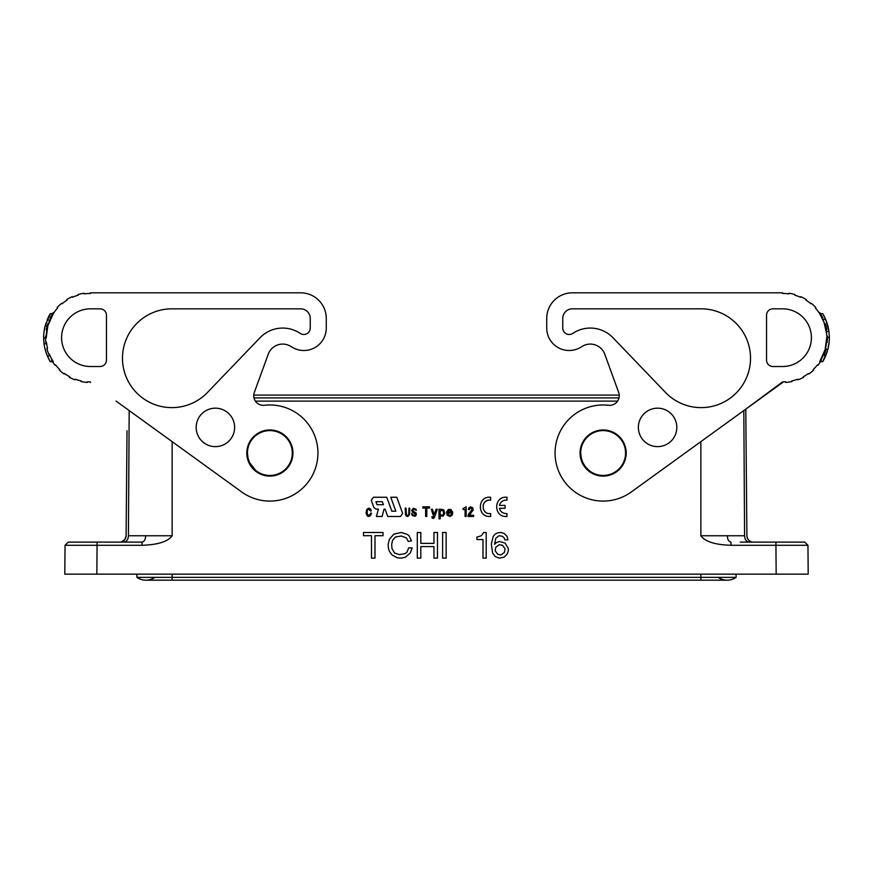 <?xml version="1.0" encoding="UTF-8"?>
<svg xmlns="http://www.w3.org/2000/svg" width="873" height="873" viewBox="0 0 873 873"><rect width="100%" height="100%" fill="white"/><g stroke="black" fill="none" stroke-linecap="round" stroke-linejoin="round"><path stroke-width="1.31" d="M782.568 382.538L631.299 491.968A48.07 48.07 0 0 1 556.636 465.222A48.07 48.07 0 0 1 608.557 405.279A9.614 9.614 0 0 0 618.673 392.435L604.76 354.209A15.376 15.376 0 0 0 582.378 346.286L580.731 347.279A22.425 22.425 0 0 1 546.727 328.062L546.727 318.449A25.633 25.633 0 0 1 572.361 292.815L782.568 292.815L782.568 293.459A44.217 44.217 0 0 1 788.723 293.885L788.81 293.252A44.861 44.861 0 0 1 794.932 294.55L794.757 295.172A44.217 44.217 0 0 1 800.552 297.278L800.814 296.689A44.861 44.861 0 0 1 806.336 299.635L805.997 300.17A44.217 44.217 0 0 1 810.995 303.804L811.399 303.313A44.861 44.861 0 0 1 815.906 307.656L815.426 308.082A44.217 44.217 0 0 1 819.223 312.949L819.758 312.589A44.861 44.861 0 0 1 822.89 318.012L822.311 318.296A44.217 44.217 0 0 1 824.625 324.014L825.236 323.818A44.861 44.861 0 0 1 826.742 329.885L826.12 329.994A44.217 44.217 0 0 1 826.764 336.138L827.397 336.105A44.861 44.861 0 0 1 827.178 342.369L826.545 342.303A44.217 44.217 0 0 1 825.476 348.371L826.098 348.523A44.861 44.861 0 0 1 824.156 354.482L823.566 354.242A44.217 44.217 0 0 1 820.86 359.785L821.417 360.102A44.861 44.861 0 0 1 817.914 365.296L817.412 364.903A44.217 44.217 0 0 1 813.287 369.486L813.734 369.945A44.861 44.861 0 0 1 808.933 373.971L808.562 373.448A44.217 44.217 0 0 1 803.324 376.721L803.629 377.289A44.861 44.861 0 0 1 797.911 379.831L797.693 379.231A44.217 44.217 0 0 1 791.756 380.934L791.898 381.556A44.861 44.861 0 0 1 785.7 382.429L785.656 381.785A44.217 44.217 0 0 1 782.568 381.894L745.782 409.142L746.895 535.76A6.406 6.406 0 0 0 747.059 537.168A6.406 6.406 0 0 1 746.895 535.76C747.495 539.852 749.634 541.969 753.301 542.111M828.488 346.614L828.859 344.442M827.888 349.276L828.302 347.509M826.425 353.969L826.818 352.867M827.779 349.691L827.822 349.527A46.782 46.782 0 0 0 829.35 337.36L828.957 331.587L826.36 331.587M827.364 351.164L827.037 352.201M826.218 354.503L826.753 353.052M826.949 352.474L827.233 351.59M821.209 313.647L822.704 313.647L825.694 319.551L828.957 331.587A46.782 46.782 0 0 0 822.704 313.647L825.64 319.409L822.835 319.409M827.844 325.902L828.27 327.681M827.56 324.854L826.993 323.032M826.502 321.591L826.153 320.664M829.121 342.249L828.99 343.471M756.935 292.815L782.568 292.815M817.412 364.903A44.217 44.217 0 0 1 813.287 369.486M815.426 308.082A44.217 44.217 0 0 1 819.223 312.949M582.378 346.286L580.731 347.279M676.826 427.399A19.228 19.228 0 0 1 657.598 446.627A19.228 19.228 0 0 1 638.37 427.399A19.228 19.228 0 0 1 657.598 408.171A19.228 19.228 0 0 1 676.826 427.399M591.588 473.013A23.069 23.069 0 0 0 623.104 464.567A23.069 23.069 0 0 0 614.657 433.052A23.069 23.069 0 0 0 583.142 441.498A23.069 23.069 0 0 0 591.588 473.013M701.128 308.835A49.39 49.39 0 0 1 746.568 377.594A49.39 49.39 0 0 1 665.499 392.435L612.955 337.72A31.406 31.406 0 0 0 572.83 333.377A6.471 6.471 0 0 1 562.747 327.997L562.747 318.449A9.614 9.614 0 0 1 572.361 308.835L701.128 308.835M772.954 308.835A6.406 6.406 0 0 0 766.549 315.24L766.549 360.102A6.406 6.406 0 0 0 772.954 366.518L782.568 366.518A28.842 28.842 0 0 0 811.41 337.676A28.842 28.842 0 0 0 782.568 308.835L772.954 308.835M829.164 341.845L827.822 349.527L825.836 349.527M825.607 356.02L822.704 361.706L827.822 349.527L828.706 345.392M618.673 392.435A9.614 9.614 0 0 1 619.23 395.087L253.77 395.087A9.614 9.614 0 0 1 254.327 392.435A9.614 9.614 0 0 0 264.443 405.279A48.07 48.07 0 0 1 316.364 465.222A48.07 48.07 0 0 1 241.701 491.968L116.065 401.078M819.682 361.706L825.171 349.527A44.217 44.217 0 0 0 825.432 348.523M823.741 359.883L822.704 361.706L820.445 361.706M822.704 361.706A46.782 46.782 0 0 0 825.902 355.3L823.119 355.3M829.328 336.181L829.35 337.36L827.604 337.36M825.138 349.637L826.786 337.36A44.217 44.217 0 0 1 826.589 341.812M825.902 355.3L825.072 357.232M829.339 336.662A46.782 46.782 0 0 0 829.306 335.701M821.417 360.102L820.86 359.785M546.727 328.062L546.727 318.449M826.589 333.541L823.97 322.137L819.682 313.647M826.098 329.907L825.902 328.859M823.785 359.818L824.439 358.541M829.35 337.36L829.328 336.312M737.707 292.815L572.361 292.815M387.732 516.489L385.058 509.134L384.044 509.134L382.079 516.489L376.427 516.489L378.391 509.134L376.077 509.134L373.906 507.617L371.265 500.349L373.437 497.25L386.761 497.25L391.846 511.207L395.851 511.207L390.777 497.25L396.8 497.25L402.639 513.389L400.478 516.489L387.732 516.489M141.993 545.287C157.904 544.785 167.943 541.609 172.145 535.76L145.682 535.76C145.453 539.623 144.22 541.74 141.993 542.111L141.993 545.287L65.049 545.287L64.798 574.15L808.202 574.15L807.951 545.287L804.742 542.111L740.271 542.111M731.007 545.287L731.007 542.111C728.78 541.74 727.547 539.623 727.318 535.76L700.855 535.76C705.057 541.609 715.096 544.785 731.007 545.287L807.951 545.287L807.983 549.128M369.443 515.234L370.676 513.149L371.483 513.149L370.676 515.441L369.006 516.489L367.326 515.965L366.093 513.368L366.595 509.723L368.57 508.162L370.392 508.784L371.331 510.869L370.61 511.076L369.006 509.308L367.249 510.138L367.249 514.503L369.443 515.234M141.993 542.111L68.258 542.111L65.049 545.287L65.017 549.128M499.454 505.402L505.063 505.402L505.063 508.282L499.454 508.282C500.404 511.578 502.597 513.346 506.024 513.575L506.984 513.575L506.984 516.456L506.024 516.456C493.616 517.045 493.616 496.639 506.024 497.228L506.984 497.228L506.984 500.109L506.024 500.109C502.597 500.338 500.404 502.106 499.454 505.402A6.733 6.733 0 0 1 500.251 503.372M747.146 537.495A6.406 6.406 0 0 0 747.812 539.001M748.15 539.525A6.406 6.406 0 0 0 750.955 541.664A6.406 6.406 0 0 1 748.15 539.525M808.202 574.15L807.951 545.287M489.677 500.109L490.637 500.109L490.637 497.228L489.677 497.228C477.28 496.639 477.28 517.045 489.677 516.456L490.637 516.456L490.637 513.575L489.677 513.575C481.001 513.99 481.001 499.694 489.677 500.109A6.733 6.733 0 0 0 483.195 505.041M433.063 517.296L433.608 516.216L431.229 509.243L432.419 509.243L434.252 514.535L436.096 509.243L437.286 509.243L434.47 517.416L433.281 518.497L431.982 517.896L431.982 516.696L433.063 517.296M127.022 430.738L126.105 535.76A6.406 6.406 0 0 1 125.941 537.168A6.406 6.406 0 0 0 126.105 535.76L124.85 539.525L121.489 541.86A6.406 6.406 0 0 1 120.91 542.002M125.854 537.495A6.406 6.406 0 0 1 125.188 539.001M124.85 539.525A6.406 6.406 0 0 1 122.045 541.664A6.406 6.406 0 0 0 124.85 539.525M749.383 542.111C746.448 541.838 744.855 539.721 744.582 535.76L743.818 410.572M65.049 545.287L64.798 574.15M92.036 542.111L68.258 542.111M492.601 553.002L491.313 544.032L493.245 536.338L495.166 534.101L497.73 532.814L501.255 532.497L504.136 533.458L507.017 536.338L507.977 539.863L504.78 539.863L504.452 538.27L502.532 536.338L499.007 535.706L495.799 538.27L494.522 544.359L496.126 542.755L499.323 541.467L505.096 543.071L508.304 548.517L508.304 551.081L507.017 554.29L504.136 557.17L499.323 558.131L495.166 556.527L492.601 553.002M247.441 453.032A22.425 22.425 0 0 1 269.877 430.596A22.425 22.425 0 0 1 292.302 453.032A22.425 22.425 0 0 1 269.877 475.458A22.425 22.425 0 0 1 247.441 453.032L247.987 457.954L249.602 462.635L255.669 470.383M471.671 512.004L469.401 515.256L473.624 515.256L473.624 516.456L467.895 516.456L468.539 514.055L472.107 509.603L471.027 508.042L469.838 508.402L469.51 509.603L468.321 509.603L468.866 507.802L470.482 506.842L472.762 507.802L473.188 510.203L471.671 512.004M145.682 535.76L128.418 535.76L129.182 410.572M128.418 535.76C128.145 539.721 126.552 541.838 123.617 542.111M412.372 510.552L416.235 513.149L416.235 515.135L415.144 516.281L412.231 515.55L411.576 513.368L413.835 515.441L415.799 514.197L412.591 512.222L411.652 510.345L413.322 508.261L415.941 509.199L416.312 510.443L413.835 509.199L412.372 510.552M477.542 536.982L481.383 535.706L483.631 532.497L486.196 532.497L486.196 558.131L482.987 558.131L482.987 539.547L476.898 539.547L476.898 536.982L477.542 536.982M751.511 541.86A6.406 6.406 0 0 0 752.09 542.002M383.443 504.714L377.027 504.714L375.936 501.702L382.352 501.702L383.443 504.714M617.593 401.122L255.407 401.122M408.75 514.612L408.968 508.162L409.764 508.162L409.546 514.721L407.8 516.489L406.272 516.074L405.465 514.721L405.247 508.162L406.054 508.162L406.491 515.026L407.866 515.441L408.75 514.612M433.957 543.388L433.957 532.497L437.482 532.497L437.482 558.131L433.957 558.131L433.957 546.596L420.819 546.596L420.819 558.131L417.294 558.131L417.294 532.497L420.819 532.497L420.819 543.388L433.957 543.388M440.21 509.243L440.21 509.963L441.4 509.243L443.779 509.963L444.859 513.575L443.124 516.216L440.21 515.736L440.21 518.857L439.021 518.857L439.021 509.243L440.21 509.243M442.611 558.131L442.611 532.497L446.136 532.497L446.136 558.131L442.611 558.131M392.621 540.191L391.661 544.359L391.988 548.517L394.541 553.002L399.354 554.606L405.116 553.646L407.047 552.042L408.64 547.884L412.176 547.884L410.245 553.002L405.443 557.17L401.274 558.131L397.433 557.814L391.988 554.933L389.423 551.409L388.463 548.517L388.136 544.359L389.423 539.23L393.909 534.101L401.274 532.497L407.364 534.418L408.968 535.706L411.532 540.834L408.324 541.467L406.403 537.943L401.274 536.022L395.513 536.982L392.621 540.191M465.08 516.456L465.08 509.483L463.028 509.483L463.028 508.523L466.16 506.842L466.16 516.456L465.08 516.456M451.996 515.256L450.042 516.456L447.238 515.256L446.583 512.124L448.318 509.483L450.915 509.483L452.64 512.124L452.64 513.095L447.882 513.095L448.318 514.775L449.933 515.256L452.53 514.055L451.996 515.256M371.472 558.131L371.472 535.706L363.463 535.706L363.463 532.497L383.007 532.497L383.007 535.706L374.997 535.706L374.997 558.131L371.472 558.131M425.609 508.042L422.903 508.042L422.903 506.842L429.494 506.842L429.494 508.042L426.799 508.042L426.799 516.456L425.609 516.456L425.609 508.042M580.698 453.032A22.425 22.425 0 0 0 603.123 475.458A22.425 22.425 0 0 0 625.559 453.032A22.425 22.425 0 0 0 603.123 430.596A22.425 22.425 0 0 0 580.698 453.032L581.243 457.954L582.858 462.635L585.456 466.848L588.915 470.383M126.105 535.76C125.505 539.852 123.366 541.969 119.699 542.111M499.454 508.282A6.733 6.733 0 0 0 500.251 510.312M504.976 513.488A6.733 6.733 0 0 0 506.024 513.575M506.024 500.109A6.733 6.733 0 0 0 504.976 500.196M484.199 510.738A6.733 6.733 0 0 0 485.541 512.145M497.73 554.29L495.166 550.765L495.799 547.24L499.323 544.676L502.532 545.319L505.096 548.844L504.452 552.369L500.927 554.933L497.73 554.29M449.289 510.443L450.915 510.923L451.341 512.124L447.882 512.124L449.289 510.443M441.072 510.563L442.589 510.563L443.451 511.523L443.451 514.175L442.589 515.135L441.072 515.135L440.21 514.175L440.21 511.523L441.072 510.563M619.001 397.913L253.999 397.913M736.103 574.15L736.103 577.359A15.649 15.649 0 0 1 718.163 577.359M136.897 574.15L136.897 577.359L736.103 577.359A15.649 15.649 0 0 1 727.133 580.185L700.855 580.185L700.855 574.15M172.145 574.15L172.145 580.163L145.867 580.185A15.649 15.649 0 0 1 136.897 577.359A15.649 15.649 0 0 0 154.837 577.359M292.269 347.279L290.622 346.286L292.269 347.279A22.425 22.425 0 0 0 326.273 328.062L326.273 318.449A25.633 25.633 0 0 0 300.639 292.815L90.432 292.815L90.432 293.459A44.217 44.217 0 0 0 84.277 293.885L84.19 293.252A44.861 44.861 0 0 0 78.068 294.55L78.243 295.172A44.217 44.217 0 0 0 72.448 297.278L72.186 296.689A44.861 44.861 0 0 0 66.664 299.635L67.003 300.17A44.217 44.217 0 0 0 62.005 303.804L61.601 303.313A44.861 44.861 0 0 0 57.094 307.656L57.574 308.082A44.217 44.217 0 0 0 53.777 312.949L53.242 312.589A44.861 44.861 0 0 0 50.11 318.012L50.689 318.296A44.217 44.217 0 0 0 48.375 324.014L47.764 323.818A44.861 44.861 0 0 0 46.258 329.885L46.88 329.994A44.217 44.217 0 0 0 46.236 336.138L45.603 336.105A44.861 44.861 0 0 0 45.822 342.369L46.455 342.303A44.217 44.217 0 0 0 47.524 348.371L46.902 348.523A44.861 44.861 0 0 0 48.844 354.482L49.434 354.242A44.217 44.217 0 0 0 52.14 359.785L51.583 360.102A44.861 44.861 0 0 0 55.086 365.296L55.588 364.903A44.217 44.217 0 0 0 59.713 369.486L59.266 369.945A44.861 44.861 0 0 0 64.067 373.971L64.438 373.448A44.217 44.217 0 0 0 69.676 376.721L69.371 377.289A44.861 44.861 0 0 0 75.089 379.831L75.307 379.231A44.217 44.217 0 0 0 81.244 380.934L81.102 381.556A44.861 44.861 0 0 0 87.3 382.429L87.344 381.785A44.217 44.217 0 0 0 90.432 381.894L90.432 382.538M100.046 366.518L90.432 366.518A28.842 28.842 0 0 1 61.59 337.676A28.842 28.842 0 0 1 90.432 308.835L100.046 308.835A6.406 6.406 0 0 1 106.451 315.24L106.451 360.102A6.406 6.406 0 0 1 100.046 366.518M47.928 318.121L47.098 320.053A46.782 46.782 0 0 1 50.296 313.647L45.178 325.815L47.164 325.815M49.259 315.469L50.296 313.647L52.555 313.647M254.327 392.435L268.24 354.209A15.376 15.376 0 0 1 290.622 346.286M44.032 343.656L43.868 342.205M43.683 339.313L43.715 340.186M46.422 353.532L44.698 347.541M45.331 350.106L46.149 352.757M49.401 360.156L47.36 355.944A46.782 46.782 0 0 1 44.043 343.766L46.64 343.766M45.931 323.261L45.658 324.134M45.756 323.796L45.985 323.075M49.259 359.883A46.782 46.782 0 0 0 50.296 361.706L47.36 355.944L50.165 355.944M43.988 343.296L43.836 341.845M43.792 341.376L44.01 343.471M258.343 433.052A23.069 23.069 0 0 1 289.858 441.498A23.069 23.069 0 0 1 281.412 473.013A23.069 23.069 0 0 1 249.896 464.567A23.069 23.069 0 0 1 258.343 433.052M300.17 333.377A6.471 6.471 0 0 0 310.253 327.997L310.253 318.449A9.614 9.614 0 0 0 300.639 308.835L171.872 308.835A49.39 49.39 0 0 0 126.432 377.594A49.39 49.39 0 0 0 207.501 392.435L260.045 337.72A31.406 31.406 0 0 1 300.17 333.377M234.63 427.399A19.228 19.228 0 0 0 215.402 408.171A19.228 19.228 0 0 0 196.174 427.399A19.228 19.228 0 0 0 215.402 446.627A19.228 19.228 0 0 0 234.63 427.399M55.588 364.903A44.217 44.217 0 0 0 59.713 369.486M57.574 308.082A44.217 44.217 0 0 0 53.777 312.949M116.065 292.815L90.432 292.815M43.683 339.281A46.782 46.782 0 0 1 43.661 338.713M51.136 317.412L53.318 313.647L47.829 325.815A44.217 44.217 0 0 0 46.924 329.776M43.988 332.056L45.178 325.815A46.782 46.782 0 0 0 43.65 337.993L45.571 337.993M47.393 319.332L50.296 313.647M51.682 358.978L53.318 361.706M50.296 361.706L51.791 361.706M53.318 313.647A44.217 44.217 0 0 0 50.689 318.285M47.098 320.053L49.881 320.053M46.236 336.345A44.217 44.217 0 0 0 46.214 337.993L47.862 325.716M326.273 318.449L326.273 328.062M135.293 292.815L300.639 292.815M52.14 359.785L51.583 360.102M43.65 337.993L44.043 343.766M49.215 359.818L48.441 358.301M43.65 337.676L43.672 336.312M43.825 333.584L43.966 332.231M775.911 542.111L776.162 574.15M96.838 574.15L97.089 542.111M727.318 535.76L744.582 535.76M700.855 441.651L700.855 535.76M172.145 441.651L172.145 535.76M172.145 580.185L700.855 580.185"/></g></svg>
